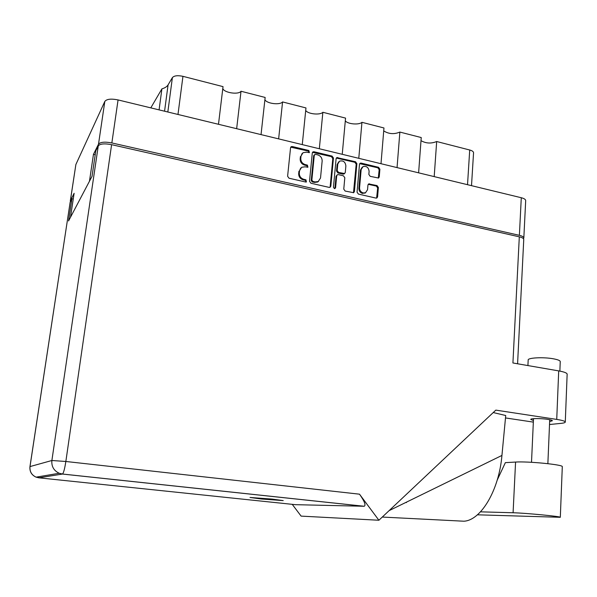<?xml version="1.0" encoding="UTF-8"?>
<svg xmlns="http://www.w3.org/2000/svg" width="597" height="597" viewBox="0 0 597 597"><rect width="100%" height="100%" fill="white"/><g stroke="black" fill="none" stroke-linecap="round" stroke-linejoin="round"><path stroke-width="0.9" d="M362.222 167.182L360.476 170.026L358.872 188.353C358.894 190.928 360.11 192.622 362.506 193.428L365.655 192.674M359.566 187.868C359.588 190.443 360.797 192.137 363.2 192.95L365.513 192.741L367.543 189.712L367.946 185.025L368.685 183.906L377.028 185.57L378.371 187.451L377.595 196.883L376.819 198.025L375.983 198.092L358.409 194.077L357.051 192.174L359.491 164.279L360.178 163.197L361.118 163.093L378.55 167.294L379.893 169.175L379.252 176.913L378.52 178.025L370.2 176.339L368.849 174.451L369.11 171.406C368.595 167.444 366.565 165.839 363.021 166.608L361.163 169.518L359.566 187.868L358.872 188.353M334.417 188.592L335.589 187.734L336.693 175.831L337.395 174.727L338.357 174.623L343.439 175.809L344.805 177.727L343.775 189.13L345.148 191.047L353.663 192.704L354.417 191.57L356.879 163.653L355.528 161.75L336.775 157.593L336.111 158.66L333.454 187.249L334.417 188.592M334.827 188.607L335.589 187.734M330.82 186.16L333.454 158.018L332.081 156.101L314 151.742L312.932 151.892L312.298 152.936L309.507 181.279L310.903 183.219L329.134 187.383L330.081 187.279L330.82 186.16L330.163 186.66L332.805 158.556L331.432 156.638L312.485 152.354M70.289 201.04L75.879 164.503L104.818 101.43C106.676 99.035 111.094 98.535 118.064 99.93L521.285 197.734C524.091 198.458 525.554 199.391 525.688 200.555L525.673 200.734M523.479 238.733L523.83 237.912C523.696 236.867 522.211 236.009 519.383 235.33L111.855 142.944C104.796 141.616 100.356 142.026 98.512 144.168L93.453 154.369L89.475 181.204L70.491 217.263L74.118 193.294L70.356 200.876L70.409 201.771M306.507 152.19L309.395 152.593L308.858 150.504L292.291 146.519L291.164 146.69L290.56 147.713L287.605 176.257L289.023 178.219L305.724 182.033L306.433 181.943L305.94 179.816L303.798 179.324C300.791 178.316 299.291 176.242 299.298 173.085L299.537 170.712L301.657 167.279L305.045 166.817L307.918 167.22L307.403 165.108L305.268 164.608C302.269 163.593 300.776 161.518 300.784 158.384L301.022 156.026L303.03 152.69L306.507 152.19M93.453 154.369L95.214 154.757M150.795 107.87L161.906 88.878C164.951 87.946 167.011 86.61 168.078 84.871L172.391 77.61C174.152 75.647 177.667 75.222 182.951 76.334L177.981 114.467M159.078 109.878L161.906 88.878M218.487 124.288L223.032 86.632L182.951 76.334M236.651 128.698L241.016 91.251C238.599 94.968 224.099 92.811 222.8 88.528M261.038 134.609L265.15 97.453L241.016 91.251M278.635 138.877L282.575 101.93C279.956 105.326 266.568 103.617 264.904 99.662M302.269 144.608L305.97 107.938L282.575 101.93M319.328 148.75L322.865 112.281C320.082 115.385 307.694 114.049 305.716 110.43M342.238 154.302L345.559 118.109L322.865 112.281M358.782 158.317L361.946 122.318C359.021 125.154 347.536 124.131 345.305 120.84M380.998 163.705L383.961 127.974L361.946 122.318M397.05 167.6L399.863 132.064C394.192 134.467 388.804 134.086 383.714 130.907M418.616 172.831L421.236 137.549L399.863 132.064M434.198 176.608L436.676 141.519C431.206 143.765 425.982 143.481 421.004 140.661M467.526 184.689L469.712 150.004L436.676 141.519M469.712 150.004C472.167 150.683 473.451 151.586 473.555 152.713L473.548 152.892M302.142 153.429L301.022 156.026M307.686 167.317L306.783 165.645L304.649 165.145C301.657 164.13 300.164 162.056 300.172 158.929L300.41 156.571M300.739 168.011L299.537 170.712M306.209 182.033L305.328 180.324L303.179 179.831C300.179 178.831 298.679 176.757 298.687 173.615L298.925 171.235M309.142 152.698L308.239 151.063L290.724 147.168M329.917 187.354L330.163 186.66M315.477 154.339L314.291 155.175L311.858 180.033L312.835 181.391L315.082 181.913L318.246 181.533L320.522 178.003L322.149 161.056C322.149 157.951 320.664 155.892 317.716 154.877L315.477 154.339M314.5 154.653L313.664 155.72L314.291 155.175M318.559 181.346L317.611 182.04L314.455 182.413L312.209 181.898L311.231 180.548L313.664 155.72M336.312 158.048L354.842 162.28L355.528 161.75M353.476 192.771L356.2 164.175L354.842 162.28M337.036 175.011L336.036 176.339L334.932 188.227M345.872 165.951C345.327 161.877 343.23 160.272 339.581 161.153L337.783 164.018L337.186 170.518L338.559 172.436L344.581 173.526L345.29 172.429L345.872 165.951M338.783 161.765L337.126 164.548L337.783 164.018M344.268 173.772L342.969 174.145L337.895 172.951L336.521 171.04L337.126 164.548M376.61 198.092L377.662 187.936L376.319 186.055L368.192 184.324M378.297 178.1L379.177 169.69L377.841 167.809L359.707 163.638M527.92 365.573L528.181 360.081C527.36 357.752 543.33 356.902 553.441 358.812C557.755 359.618 560.023 360.513 560.247 361.506L560.247 361.663M549.643 421.527L552.374 420.751C552.21 420.281 550.665 419.81 547.755 419.355C540.957 418.266 530.226 418.348 530.785 419.46L533.412 420.504M272.113 499.092L250.016 497.465L261.307 498.995L283.217 500.607L272.113 499.092M562.292 466.742L562.299 466.63C563.105 464.653 527.539 461.168 515.569 462.063L505.361 462.645L497.219 480.07M29.962 466.6L70.133 202.331L29.999 466.578L51.879 460.503L98.266 145.884C100.102 143.743 104.55 143.34 111.602 144.668L519.308 236.83L512.92 362.976L558.702 370.894C564.053 371.864 566.866 372.924 567.15 374.088L567.143 374.259M567.15 374.088L565.284 421.989C565.329 422.572 564.046 423.019 561.441 423.325L549.516 424.527M565.284 421.989C564.993 421.124 562.143 420.258 556.732 419.407L495.816 410.124L378.901 520.248L301.112 516.114L292.231 504.338M493.249 412.549L505.719 415.519L501.943 455.429C498.965 490.518 480.794 520.472 463.884 521.211L458.757 520.965M505.495 417.937L533.337 422.109M73.252 199.017L71.916 198.749L70.133 202.331M519.308 236.83C522.136 237.509 523.621 238.367 523.756 239.412L523.748 239.576M98.266 145.884L95.789 150.847L92.02 176.369L68.551 220.95L71.916 198.749M378.901 520.248L359.506 494.182C364.506 501.249 366.073 505.278 364.207 506.263L295.455 504.674M389.102 510.644L501.943 455.429M477.406 514.815L560.314 517.293C561.09 516.465 525.121 513.01 513.084 512.756L480.503 511.838M118.064 99.93L111.855 142.944M519.383 235.33L521.285 197.734M98.512 144.168L104.818 101.43M75.879 164.503L70.356 200.876M167.832 112.005L172.391 77.61M168.078 84.871L164.563 111.214M300.172 158.929L300.784 158.384M304.649 165.145L305.268 164.608M306.783 165.645L307.403 165.108M298.687 173.615L299.298 173.085M303.179 179.831L303.798 179.324M305.328 180.324L305.94 179.816M291.702 147.078L292.291 146.519M308.239 151.063L308.858 150.504M332.805 158.556L333.454 158.018M313.373 152.295L314 151.742M331.432 156.638L332.081 156.101M311.231 180.548L311.858 180.033M312.209 181.898L312.835 181.391M314.455 182.413L315.082 181.913M337.111 158.011L337.775 157.474M356.2 164.175L356.879 163.653M353.737 192.055L354.417 191.57M336.036 176.339L336.693 175.831M336.521 171.04L337.186 170.518M337.895 172.951L338.559 172.436M342.969 174.145L343.633 173.63M360.476 170.026L361.163 169.518M368.856 184.316L369.558 183.824M376.319 186.055L377.028 185.57M377.662 187.936L378.371 187.451M376.879 197.353L377.595 196.883M360.431 163.623L361.118 163.093M377.841 167.809L378.55 167.294M379.177 169.69L379.893 169.175M378.535 177.413L379.252 176.913M364.013 506.271L62.454 474.055L38.805 477.816L295.642 504.696M556.732 419.407L558.702 370.894M111.602 144.668L65.849 461.481L359.506 494.182M38.477 476.757L38.805 477.816L36.104 477.152C31.604 475.048 29.566 471.526 29.999 466.578L29.954 466.623C29.522 471.563 31.566 475.07 36.104 477.152L59.222 473.257L62.528 474.033C63.61 472.899 64.715 468.712 65.849 461.481L51.879 460.503C51.379 466.458 53.827 470.712 59.222 473.257L62.528 474.033L364.207 506.263M515.569 462.063L513.084 512.756M525.688 200.555L523.83 237.912M471.511 185.66L473.555 152.713M317.611 182.04L318.246 181.533M343.917 174.04L344.581 173.526M364.812 193.219L365.513 192.741M547.867 463.66L549.718 419.706M560.247 361.506L559.867 371.11M463.884 521.211L382.281 517.062M395.714 507.405L415.355 497.794M405.766 502.487L406.453 502.562M523.756 239.412L517.584 363.782M531.509 462.294L533.494 418.684M562.299 466.63L560.314 517.293"/></g></svg>
